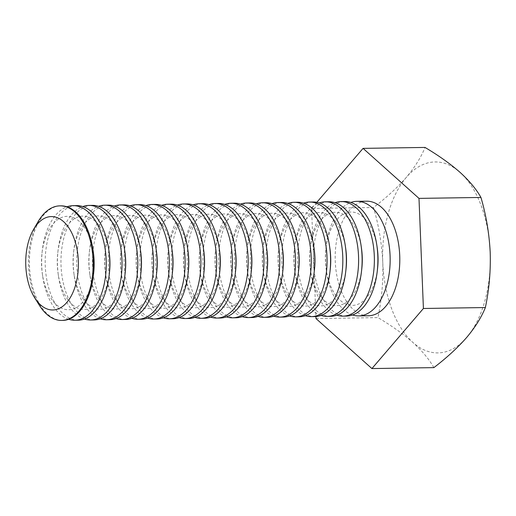 <?xml version="1.0" encoding="UTF-8"?>
<svg xmlns="http://www.w3.org/2000/svg" width="516" height="516" viewBox="0 0 516 516"><rect width="100%" height="100%" fill="white"/><g stroke="black" fill="none" stroke-linecap="round" stroke-linejoin="round"><path stroke-width="0.39" stroke-dasharray="2.58 1.94" d="M316.837 202.311L311.567 208.458L373.526 207.516C386.432 197.634 397.359 187.585 406.318 177.369C414.909 167.126 421.14 157.148 425.023 147.434M315.992 318.553L377.944 317.611C381.737 299.486 383.349 281.104 382.775 262.457C381.808 243.578 378.725 225.26 373.526 207.516M311.567 208.458L315.908 316.527M433.866 367.624C429.235 359.388 422.262 351.015 412.948 342.508C403.228 333.987 391.56 325.686 377.944 317.611M368.366 315.76A57.289 32.302 89.1 0 1 335.194 258.961A57.289 32.302 89.1 0 1 366.618 201.188M352.576 314.96A57.289 32.302 89.1 0 1 326.551 271.855A57.289 32.302 89.1 0 1 326.164 246.338A57.289 32.302 89.1 0 1 350.861 202.465M466.664 337.477A95.486 53.832 -90.9 0 0 490.2 252.389A95.486 53.832 -90.9 0 0 460.027 172.331A95.486 53.832 -90.9 0 0 406.318 177.369A95.486 53.832 89.1 0 0 382.775 262.457A95.486 53.832 -90.9 0 0 412.948 342.508A95.486 53.832 -90.9 0 0 466.664 337.477M377.544 268.72A46.704 26.329 89.1 0 1 353.595 305.343A46.704 26.329 89.1 0 1 326.209 269.5A46.704 26.329 89.1 0 1 325.893 248.706A46.704 26.329 89.1 0 1 351.009 212.018A46.704 26.329 89.1 0 1 377.228 247.919M346.468 316.089A57.289 32.302 89.1 0 1 313.302 259.296A57.289 32.302 89.1 0 1 344.72 201.517M336.806 315.199A57.289 32.302 89.1 0 1 310.78 272.1A57.289 32.302 89.1 0 1 310.393 246.584A57.289 32.302 89.1 0 1 335.09 202.704M361.774 268.959A46.704 26.329 89.1 0 1 337.819 305.588A46.704 26.329 89.1 0 1 310.439 269.745A46.704 26.329 89.1 0 1 310.122 248.944A46.704 26.329 89.1 0 1 335.239 212.257A46.704 26.329 89.1 0 1 361.458 248.164M330.698 316.334A57.289 32.302 89.1 0 1 297.526 259.535A57.289 32.302 89.1 0 1 328.95 201.762M321.036 315.437A57.289 32.302 89.1 0 1 295.01 272.338A57.289 32.302 89.1 0 1 294.623 246.822A57.289 32.302 89.1 0 1 319.32 202.949M346.004 269.204A46.704 26.329 89.1 0 1 322.048 305.827A46.704 26.329 89.1 0 1 294.668 269.984A46.704 26.329 89.1 0 1 294.352 249.183A46.704 26.329 89.1 0 1 319.469 212.495A46.704 26.329 89.1 0 1 345.688 248.402M314.928 316.572A57.289 32.302 89.1 0 1 281.755 259.78A57.289 32.302 89.1 0 1 313.18 202.001M305.266 315.682A57.289 32.302 89.1 0 1 279.24 272.577A57.289 32.302 89.1 0 1 278.853 247.061A57.289 32.302 89.1 0 1 303.55 203.188M330.234 269.442A46.704 26.329 89.1 0 1 306.278 306.065A46.704 26.329 89.1 0 1 278.898 270.223A46.704 26.329 89.1 0 1 278.582 249.422A46.704 26.329 89.1 0 1 303.692 212.734A46.704 26.329 89.1 0 1 329.911 248.641M299.157 316.811A57.289 32.302 89.1 0 1 265.985 260.019A57.289 32.302 89.1 0 1 297.41 202.24M289.495 315.921A57.289 32.302 89.1 0 1 263.47 272.816A57.289 32.302 89.1 0 1 263.076 247.299A57.289 32.302 89.1 0 1 287.78 203.427M314.457 269.681A46.704 26.329 89.1 0 1 290.508 306.31A46.704 26.329 89.1 0 1 263.128 270.468A46.704 26.329 89.1 0 1 262.812 249.667A46.704 26.329 89.1 0 1 287.922 212.979A46.704 26.329 89.1 0 1 314.141 248.88M283.387 317.05A57.289 32.302 89.1 0 1 250.215 260.257A57.289 32.302 89.1 0 1 281.639 202.478M273.719 316.16A57.289 32.302 89.1 0 1 247.699 273.061A57.289 32.302 89.1 0 1 247.306 247.545A57.289 32.302 89.1 0 1 272.009 203.665M298.687 269.926A46.704 26.329 89.1 0 1 274.738 306.549A46.704 26.329 89.1 0 1 247.358 270.707A46.704 26.329 89.1 0 1 247.041 249.905A46.704 26.329 89.1 0 1 272.151 213.218A46.704 26.329 89.1 0 1 298.371 249.125M267.617 317.295A57.289 32.302 89.1 0 1 234.445 260.496A57.289 32.302 89.1 0 1 265.869 202.724M257.948 316.398A57.289 32.302 89.1 0 1 231.923 273.299A57.289 32.302 89.1 0 1 231.536 247.783A57.289 32.302 89.1 0 1 256.239 203.91M282.916 270.165A46.704 26.329 89.1 0 1 258.968 306.788A46.704 26.329 89.1 0 1 231.587 270.945A46.704 26.329 89.1 0 1 231.271 250.144A46.704 26.329 89.1 0 1 256.381 213.456A46.704 26.329 89.1 0 1 282.6 249.363M251.84 317.534A57.289 32.302 89.1 0 1 218.674 260.741A57.289 32.302 89.1 0 1 250.099 202.962M242.178 316.643A57.289 32.302 89.1 0 1 216.152 273.538A57.289 32.302 89.1 0 1 215.765 248.022A57.289 32.302 89.1 0 1 240.462 204.149M267.146 270.403A46.704 26.329 89.1 0 1 243.197 307.026A46.704 26.329 89.1 0 1 215.817 271.184A46.704 26.329 89.1 0 1 215.501 250.383A46.704 26.329 89.1 0 1 240.611 213.695A46.704 26.329 89.1 0 1 266.83 249.602M236.07 317.772A57.289 32.302 89.1 0 1 202.904 260.98A57.289 32.302 89.1 0 1 234.329 203.201M226.408 316.882A57.289 32.302 89.1 0 1 200.382 273.777A57.289 32.302 89.1 0 1 199.995 248.26A57.289 32.302 89.1 0 1 224.692 204.388M251.376 270.642A46.704 26.329 89.1 0 1 227.427 307.272A46.704 26.329 89.1 0 1 200.047 271.429A46.704 26.329 89.1 0 1 199.724 250.628A46.704 26.329 89.1 0 1 224.841 213.94A46.704 26.329 89.1 0 1 251.06 249.841M220.3 318.011A57.289 32.302 89.1 0 1 187.134 261.219A57.289 32.302 89.1 0 1 218.558 203.446M210.638 317.121A57.289 32.302 89.1 0 1 184.612 274.022A57.289 32.302 89.1 0 1 184.225 248.506A57.289 32.302 89.1 0 1 208.922 204.626M235.606 270.887A46.704 26.329 89.1 0 1 211.65 307.51A46.704 26.329 89.1 0 1 184.27 271.668A46.704 26.329 89.1 0 1 183.954 250.866A46.704 26.329 89.1 0 1 209.07 214.179A46.704 26.329 89.1 0 1 235.29 250.086M204.53 318.256A57.289 32.302 89.1 0 1 171.357 261.464A57.289 32.302 89.1 0 1 202.782 203.685M194.867 317.359A57.289 32.302 89.1 0 1 168.842 274.26A57.289 32.302 89.1 0 1 168.455 248.744A57.289 32.302 89.1 0 1 193.152 204.871M219.835 271.126A46.704 26.329 89.1 0 1 195.88 307.749A46.704 26.329 89.1 0 1 168.5 271.906A46.704 26.329 89.1 0 1 168.184 251.105A46.704 26.329 89.1 0 1 193.3 214.417A46.704 26.329 89.1 0 1 219.519 250.325M188.759 318.495A57.289 32.302 89.1 0 1 155.587 261.702A57.289 32.302 89.1 0 1 187.011 203.923M179.097 317.604A57.289 32.302 89.1 0 1 153.071 274.499A57.289 32.302 89.1 0 1 152.684 248.983A57.289 32.302 89.1 0 1 177.381 205.11M204.065 271.364A46.704 26.329 89.1 0 1 180.11 307.988A46.704 26.329 89.1 0 1 152.73 272.145A46.704 26.329 89.1 0 1 152.413 251.344A46.704 26.329 89.1 0 1 177.53 214.656A46.704 26.329 89.1 0 1 203.749 250.563M172.989 318.733A57.289 32.302 89.1 0 1 139.817 261.941A57.289 32.302 89.1 0 1 171.241 204.162M163.327 317.843A57.289 32.302 89.1 0 1 137.301 274.738A57.289 32.302 89.1 0 1 136.908 249.222A57.289 32.302 89.1 0 1 161.611 205.349M188.295 271.603A46.704 26.329 89.1 0 1 164.34 308.233A46.704 26.329 89.1 0 1 136.959 272.39A46.704 26.329 89.1 0 1 136.643 251.589A46.704 26.329 89.1 0 1 161.753 214.901A46.704 26.329 89.1 0 1 187.972 250.802M157.219 318.972A57.289 32.302 89.1 0 1 124.046 262.18A57.289 32.302 89.1 0 1 155.471 204.407M147.55 318.082A57.289 32.302 89.1 0 1 121.531 274.983A57.289 32.302 89.1 0 1 121.137 249.467A57.289 32.302 89.1 0 1 145.841 205.587M172.518 271.848A46.704 26.329 89.1 0 1 148.569 308.471A46.704 26.329 89.1 0 1 121.189 272.629A46.704 26.329 89.1 0 1 120.873 251.827A46.704 26.329 89.1 0 1 145.983 215.14A46.704 26.329 89.1 0 1 172.202 251.047M141.449 319.217A57.289 32.302 89.1 0 1 108.276 262.425A57.289 32.302 89.1 0 1 139.701 204.646M131.78 318.32A57.289 32.302 89.1 0 1 105.754 275.221A57.289 32.302 89.1 0 1 105.367 249.705A57.289 32.302 89.1 0 1 130.071 205.832M156.748 272.087A46.704 26.329 89.1 0 1 132.799 308.71A46.704 26.329 89.1 0 1 105.419 272.867A46.704 26.329 89.1 0 1 105.103 252.066A46.704 26.329 89.1 0 1 130.213 215.378A46.704 26.329 89.1 0 1 156.432 251.286M125.672 319.456A57.289 32.302 89.1 0 1 92.506 262.663A57.289 32.302 89.1 0 1 123.93 204.884M116.01 318.565A57.289 32.302 89.1 0 1 89.984 275.46A57.289 32.302 89.1 0 1 89.597 249.944A57.289 32.302 89.1 0 1 114.3 206.071M140.978 272.325A46.704 26.329 89.1 0 1 117.029 308.949A46.704 26.329 89.1 0 1 89.649 273.106A46.704 26.329 89.1 0 1 89.332 252.311A46.704 26.329 89.1 0 1 114.442 215.617A46.704 26.329 89.1 0 1 140.662 251.524M109.902 319.694A57.289 32.302 89.1 0 1 76.736 262.902A57.289 32.302 89.1 0 1 108.16 205.123M100.239 318.804A57.289 32.302 89.1 0 1 74.214 275.699A57.289 32.302 89.1 0 1 73.827 250.183A57.289 32.302 89.1 0 1 98.524 206.31M125.207 272.564A46.704 26.329 89.1 0 1 101.259 309.194A46.704 26.329 89.1 0 1 73.878 273.351A46.704 26.329 89.1 0 1 73.556 252.55A46.704 26.329 89.1 0 1 98.672 215.862A46.704 26.329 89.1 0 1 124.891 251.763M94.131 319.933A57.289 32.302 89.1 0 1 60.965 263.141A57.289 32.302 89.1 0 1 92.39 205.368M84.469 319.043A57.289 32.302 89.1 0 1 58.443 275.944A57.289 32.302 89.1 0 1 58.056 250.428A57.289 32.302 89.1 0 1 82.754 206.548M109.437 272.809A46.704 26.329 89.1 0 1 85.488 309.432A46.704 26.329 89.1 0 1 58.102 273.59A46.704 26.329 89.1 0 1 57.786 252.788A46.704 26.329 89.1 0 1 82.902 216.101A46.704 26.329 89.1 0 1 109.121 252.008M78.361 320.178A57.289 32.302 89.1 0 1 45.195 263.386A57.289 32.302 89.1 0 1 76.613 205.607M68.699 319.281A57.289 32.302 89.1 0 1 42.673 276.183A57.289 32.302 89.1 0 1 42.286 250.666A57.289 32.302 89.1 0 1 66.983 206.793M93.667 273.048A46.704 26.329 89.1 0 1 69.712 309.671A46.704 26.329 89.1 0 1 42.331 273.828A46.704 26.329 89.1 0 1 42.015 253.027A46.704 26.329 89.1 0 1 67.132 216.339A46.704 26.329 89.1 0 1 93.351 252.247M62.591 320.417A57.289 32.302 89.1 0 1 29.489 266.153A57.289 32.302 89.1 0 1 60.843 205.845M39.41 305.343A57.289 32.302 89.1 0 1 28.586 266.166A57.289 32.302 89.1 0 1 38.132 221.616M326.209 269.5L326.551 271.855M325.893 248.706L326.164 246.338M310.439 269.745L310.78 272.1M310.122 248.944L310.393 246.584M294.668 269.984L295.01 272.338M294.352 249.183L294.623 246.822M278.898 270.223L279.24 272.577M278.582 249.422L278.853 247.061M263.128 270.468L263.47 272.816M262.812 249.667L263.076 247.299M247.358 270.707L247.699 273.061M247.041 249.905L247.306 247.545M231.587 270.945L231.923 273.299M231.271 250.144L231.536 247.783M215.817 271.184L216.152 273.538M215.501 250.383L215.765 248.022M200.047 271.429L200.382 273.777M199.724 250.628L199.995 248.26M184.27 271.668L184.612 274.022M183.954 250.866L184.225 248.506M168.5 271.906L168.842 274.26M168.184 251.105L168.455 248.744M152.73 272.145L153.071 274.499M152.413 251.344L152.684 248.983M136.959 272.39L137.301 274.738M136.643 251.589L136.908 249.222M121.189 272.629L121.531 274.983M120.873 251.827L121.137 249.467M105.419 272.867L105.754 275.221M105.103 252.066L105.367 249.705M89.649 273.106L89.984 275.46M89.332 252.311L89.597 249.944M73.878 273.351L74.214 275.699M73.556 252.55L73.827 250.183M58.102 273.59L58.443 275.944M57.786 252.788L58.056 250.428M42.331 273.828L42.673 276.183M42.015 253.027L42.286 250.666"/><path stroke-width="0.77" d="M423.41 308.484L418.992 198.389L363.07 148.376L425.023 147.434C438.652 155.529 450.32 163.83 460.027 172.331C469.373 180.858 476.345 189.23 480.944 197.447C486.149 215.198 489.233 233.509 490.2 252.389C490.774 271.035 489.162 289.418 485.369 307.542C481.454 317.282 475.223 327.26 466.664 337.477C457.692 347.72 446.759 357.769 433.866 367.624L371.913 368.566L423.41 308.484L485.369 307.542M418.992 198.389L480.944 197.447M363.07 148.376L316.837 202.311M315.908 316.527L315.992 318.553L371.913 368.566M350.861 202.465A57.289 32.302 89.1 0 1 356.969 201.337L366.618 201.188A57.289 32.302 89.1 0 1 399.719 255.452A57.289 32.302 89.1 0 1 369.785 315.682A57.289 32.302 89.1 0 1 368.366 315.76L358.717 315.902A57.289 32.302 89.1 0 1 352.576 314.96M356.969 201.337A57.289 32.302 89.1 0 1 390.115 256.865A57.289 32.302 89.1 0 1 360.142 315.824A57.289 32.302 89.1 0 1 358.717 315.902M335.09 202.704A57.289 32.302 89.1 0 1 341.199 201.575L344.72 201.517A57.289 32.302 89.1 0 1 376.886 245.571L377.228 247.919A46.704 26.329 89.1 0 1 377.544 268.72L377.273 271.087A57.289 32.302 89.1 0 1 347.894 316.011A57.289 32.302 89.1 0 1 346.468 316.089L342.947 316.147A57.289 32.302 89.1 0 1 336.806 315.199M376.886 245.571A57.289 32.302 89.1 0 1 377.273 271.087M341.199 201.575A57.289 32.302 89.1 0 1 374.339 257.103A57.289 32.302 89.1 0 1 344.372 316.069A57.289 32.302 89.1 0 1 342.947 316.147M319.32 202.949A57.289 32.302 89.1 0 1 325.428 201.814L328.95 201.762A57.289 32.302 89.1 0 1 361.116 245.81L361.458 248.164A46.704 26.329 89.1 0 1 361.774 268.959L361.503 271.326A57.289 32.302 89.1 0 1 332.123 316.256A57.289 32.302 89.1 0 1 330.698 316.334L327.176 316.385A57.289 32.302 89.1 0 1 321.036 315.437M361.116 245.81A57.289 32.302 89.1 0 1 361.503 271.326M325.428 201.814A57.289 32.302 89.1 0 1 358.568 257.342A57.289 32.302 89.1 0 1 328.595 316.308A57.289 32.302 89.1 0 1 327.176 316.385M303.55 203.188A57.289 32.302 89.1 0 1 309.658 202.053L313.18 202.001A57.289 32.302 89.1 0 1 345.346 246.048L345.688 248.402A46.704 26.329 89.1 0 1 346.004 269.204L345.733 271.564A57.289 32.302 89.1 0 1 316.353 316.495A57.289 32.302 89.1 0 1 314.928 316.572L311.4 316.624A57.289 32.302 89.1 0 1 305.266 315.682M345.346 246.048A57.289 32.302 89.1 0 1 345.733 271.564M309.658 202.053A57.289 32.302 89.1 0 1 342.798 257.581A57.289 32.302 89.1 0 1 312.825 316.547A57.289 32.302 89.1 0 1 311.4 316.624M287.78 203.427A57.289 32.302 89.1 0 1 293.888 202.298L297.41 202.24A57.289 32.302 89.1 0 1 329.576 246.287L329.911 248.641A46.704 26.329 89.1 0 1 330.234 269.442L329.963 271.803A57.289 32.302 89.1 0 1 300.583 316.734A57.289 32.302 89.1 0 1 299.157 316.811L295.629 316.863A57.289 32.302 89.1 0 1 289.495 315.921M329.576 246.287A57.289 32.302 89.1 0 1 329.963 271.803M293.888 202.298A57.289 32.302 89.1 0 1 327.028 257.826A57.289 32.302 89.1 0 1 297.055 316.785A57.289 32.302 89.1 0 1 295.629 316.863M272.009 203.665A57.289 32.302 89.1 0 1 278.118 202.536L281.639 202.478A57.289 32.302 89.1 0 1 313.805 246.532L314.141 248.88A46.704 26.329 89.1 0 1 314.457 269.681L314.192 272.048A57.289 32.302 89.1 0 1 284.813 316.972A57.289 32.302 89.1 0 1 283.387 317.05L279.859 317.108A57.289 32.302 89.1 0 1 273.719 316.16M313.805 246.532A57.289 32.302 89.1 0 1 314.192 272.048M278.118 202.536A57.289 32.302 89.1 0 1 311.258 258.065A57.289 32.302 89.1 0 1 281.285 317.03A57.289 32.302 89.1 0 1 279.859 317.108M256.239 203.91A57.289 32.302 89.1 0 1 262.341 202.775L265.869 202.724A57.289 32.302 89.1 0 1 298.035 246.771L298.371 249.125A46.704 26.329 89.1 0 1 298.687 269.926L298.422 272.287A57.289 32.302 89.1 0 1 269.036 317.217A57.289 32.302 89.1 0 1 267.617 317.295L264.089 317.346A57.289 32.302 89.1 0 1 257.948 316.398M298.035 246.771A57.289 32.302 89.1 0 1 298.422 272.287M262.341 202.775A57.289 32.302 89.1 0 1 295.487 258.303A57.289 32.302 89.1 0 1 265.514 317.269A57.289 32.302 89.1 0 1 264.089 317.346M240.462 204.149A57.289 32.302 89.1 0 1 246.571 203.014L250.099 202.962A57.289 32.302 89.1 0 1 282.258 247.009L282.6 249.363A46.704 26.329 89.1 0 1 282.916 270.165L282.652 272.525A57.289 32.302 89.1 0 1 253.266 317.456A57.289 32.302 89.1 0 1 251.84 317.534L248.319 317.585A57.289 32.302 89.1 0 1 242.178 316.643M282.258 247.009A57.289 32.302 89.1 0 1 282.652 272.525M246.571 203.014A57.289 32.302 89.1 0 1 279.717 258.542A57.289 32.302 89.1 0 1 249.744 317.508A57.289 32.302 89.1 0 1 248.319 317.585M224.692 204.388A57.289 32.302 89.1 0 1 230.8 203.259L234.329 203.201A57.289 32.302 89.1 0 1 266.488 247.248L266.83 249.602A46.704 26.329 89.1 0 1 267.146 270.403L266.882 272.764A57.289 32.302 89.1 0 1 237.495 317.695A57.289 32.302 89.1 0 1 236.07 317.772L232.548 317.824A57.289 32.302 89.1 0 1 226.408 316.882M266.488 247.248A57.289 32.302 89.1 0 1 266.882 272.764M230.8 203.259A57.289 32.302 89.1 0 1 263.947 258.787A57.289 32.302 89.1 0 1 233.974 317.746A57.289 32.302 89.1 0 1 232.548 317.824M208.922 204.626A57.289 32.302 89.1 0 1 215.03 203.498L218.558 203.446A57.289 32.302 89.1 0 1 250.718 247.493L251.06 249.841A46.704 26.329 89.1 0 1 251.376 270.642L251.105 273.009A57.289 32.302 89.1 0 1 221.725 317.933A57.289 32.302 89.1 0 1 220.3 318.011L216.778 318.069A57.289 32.302 89.1 0 1 210.638 317.121M250.718 247.493A57.289 32.302 89.1 0 1 251.105 273.009M215.03 203.498A57.289 32.302 89.1 0 1 248.17 259.026A57.289 32.302 89.1 0 1 218.204 317.991A57.289 32.302 89.1 0 1 216.778 318.069M193.152 204.871A57.289 32.302 89.1 0 1 199.26 203.736L202.782 203.685A57.289 32.302 89.1 0 1 234.948 247.732L235.29 250.086A46.704 26.329 89.1 0 1 235.606 270.887L235.335 273.248A57.289 32.302 89.1 0 1 205.955 318.179A57.289 32.302 89.1 0 1 204.53 318.256L201.008 318.308A57.289 32.302 89.1 0 1 194.867 317.359M234.948 247.732A57.289 32.302 89.1 0 1 235.335 273.248M199.26 203.736A57.289 32.302 89.1 0 1 232.4 259.264A57.289 32.302 89.1 0 1 202.433 318.23A57.289 32.302 89.1 0 1 201.008 318.308M177.381 205.11A57.289 32.302 89.1 0 1 183.49 203.975L187.011 203.923A57.289 32.302 89.1 0 1 219.177 247.97L219.519 250.325A46.704 26.329 89.1 0 1 219.835 271.126L219.564 273.486A57.289 32.302 89.1 0 1 190.185 318.417A57.289 32.302 89.1 0 1 188.759 318.495L185.238 318.546A57.289 32.302 89.1 0 1 179.097 317.604M219.177 247.97A57.289 32.302 89.1 0 1 219.564 273.486M183.49 203.975A57.289 32.302 89.1 0 1 216.63 259.503A57.289 32.302 89.1 0 1 186.657 318.469A57.289 32.302 89.1 0 1 185.238 318.546M161.611 205.349A57.289 32.302 89.1 0 1 167.719 204.22L171.241 204.162A57.289 32.302 89.1 0 1 203.407 248.209L203.749 250.563A46.704 26.329 89.1 0 1 204.065 271.364L203.794 273.725A57.289 32.302 89.1 0 1 174.414 318.656A57.289 32.302 89.1 0 1 172.989 318.733L169.461 318.785A57.289 32.302 89.1 0 1 163.327 317.843M203.407 248.209A57.289 32.302 89.1 0 1 203.794 273.725M167.719 204.22A57.289 32.302 89.1 0 1 200.859 259.748A57.289 32.302 89.1 0 1 170.886 318.707A57.289 32.302 89.1 0 1 169.461 318.785M145.841 205.587A57.289 32.302 89.1 0 1 151.949 204.459L155.471 204.407A57.289 32.302 89.1 0 1 187.637 248.454L187.972 250.802A46.704 26.329 89.1 0 1 188.295 271.603L188.024 273.97A57.289 32.302 89.1 0 1 158.644 318.894A57.289 32.302 89.1 0 1 157.219 318.972L153.691 319.03A57.289 32.302 89.1 0 1 147.55 318.082M187.637 248.454A57.289 32.302 89.1 0 1 188.024 273.97M151.949 204.459A57.289 32.302 89.1 0 1 185.089 259.987A57.289 32.302 89.1 0 1 155.116 318.952A57.289 32.302 89.1 0 1 153.691 319.03M130.071 205.832A57.289 32.302 89.1 0 1 136.179 204.697L139.701 204.646A57.289 32.302 89.1 0 1 171.867 248.693L172.202 251.047A46.704 26.329 89.1 0 1 172.518 271.848L172.254 274.209A57.289 32.302 89.1 0 1 142.868 319.14A57.289 32.302 89.1 0 1 141.449 319.217L137.92 319.269A57.289 32.302 89.1 0 1 131.78 318.32M171.867 248.693A57.289 32.302 89.1 0 1 172.254 274.209M136.179 204.697A57.289 32.302 89.1 0 1 169.319 260.225A57.289 32.302 89.1 0 1 139.346 319.191A57.289 32.302 89.1 0 1 137.92 319.269M114.3 206.071A57.289 32.302 89.1 0 1 120.402 204.936L123.93 204.884A57.289 32.302 89.1 0 1 156.096 248.931L156.432 251.286A46.704 26.329 89.1 0 1 156.748 272.087L156.483 274.447A57.289 32.302 89.1 0 1 127.097 319.378A57.289 32.302 89.1 0 1 125.672 319.456L122.15 319.507A57.289 32.302 89.1 0 1 116.01 318.565M156.096 248.931A57.289 32.302 89.1 0 1 156.483 274.447M120.402 204.936A57.289 32.302 89.1 0 1 153.549 260.464A57.289 32.302 89.1 0 1 123.576 319.43A57.289 32.302 89.1 0 1 122.15 319.507M98.524 206.31A57.289 32.302 89.1 0 1 104.632 205.181L108.16 205.123A57.289 32.302 89.1 0 1 140.32 249.17L140.662 251.524A46.704 26.329 89.1 0 1 140.978 272.325L140.713 274.686A57.289 32.302 89.1 0 1 111.327 319.617A57.289 32.302 89.1 0 1 109.902 319.694L106.38 319.752A57.289 32.302 89.1 0 1 100.239 318.804M140.32 249.17A57.289 32.302 89.1 0 1 140.713 274.686M104.632 205.181A57.289 32.302 89.1 0 1 137.778 260.709A57.289 32.302 89.1 0 1 107.805 319.675A57.289 32.302 89.1 0 1 106.38 319.752M82.754 206.548A57.289 32.302 89.1 0 1 88.862 205.42L92.39 205.368A57.289 32.302 89.1 0 1 124.549 249.415L124.891 251.763A46.704 26.329 89.1 0 1 125.207 272.564L124.943 274.931A57.289 32.302 89.1 0 1 95.557 319.856A57.289 32.302 89.1 0 1 94.131 319.933L90.61 319.991A57.289 32.302 89.1 0 1 84.469 319.043M124.549 249.415A57.289 32.302 89.1 0 1 124.943 274.931M88.862 205.42A57.289 32.302 89.1 0 1 122.008 260.948A57.289 32.302 89.1 0 1 92.035 319.914A57.289 32.302 89.1 0 1 90.61 319.991M66.983 206.793A57.289 32.302 89.1 0 1 73.091 205.658L76.613 205.607A57.289 32.302 89.1 0 1 108.779 249.654L109.121 252.008A46.704 26.329 89.1 0 1 109.437 272.809L109.166 275.17A57.289 32.302 89.1 0 1 79.787 320.101A57.289 32.302 89.1 0 1 78.361 320.178L74.839 320.23A57.289 32.302 89.1 0 1 68.699 319.281M108.779 249.654A57.289 32.302 89.1 0 1 109.166 275.17M73.091 205.658A57.289 32.302 89.1 0 1 106.231 261.186A57.289 32.302 89.1 0 1 76.265 320.152A57.289 32.302 89.1 0 1 74.839 320.23M33.579 229.427L38.132 221.616A57.289 32.302 89.1 0 1 59.94 205.858L60.843 205.845A57.289 32.302 89.1 0 1 93.009 249.892L93.351 252.247A46.704 26.329 89.1 0 1 93.667 273.048L93.396 275.409A57.289 32.302 89.1 0 1 64.016 320.339A57.289 32.302 89.1 0 1 62.591 320.417L61.688 320.43A57.289 32.302 89.1 0 1 39.41 305.343L34.617 297.674A46.704 26.329 89.1 0 1 25.8 265.74A46.704 26.329 89.1 0 1 33.579 229.427A46.704 26.329 89.1 0 1 70.402 230.349A46.704 26.329 89.1 0 1 71.395 295.636A46.704 26.329 89.1 0 1 34.617 297.674M93.009 249.892A57.289 32.302 89.1 0 1 93.396 275.409M59.94 205.858A57.289 32.302 89.1 0 1 93.112 262.65A57.289 32.302 89.1 0 1 61.688 320.43"/></g></svg>
